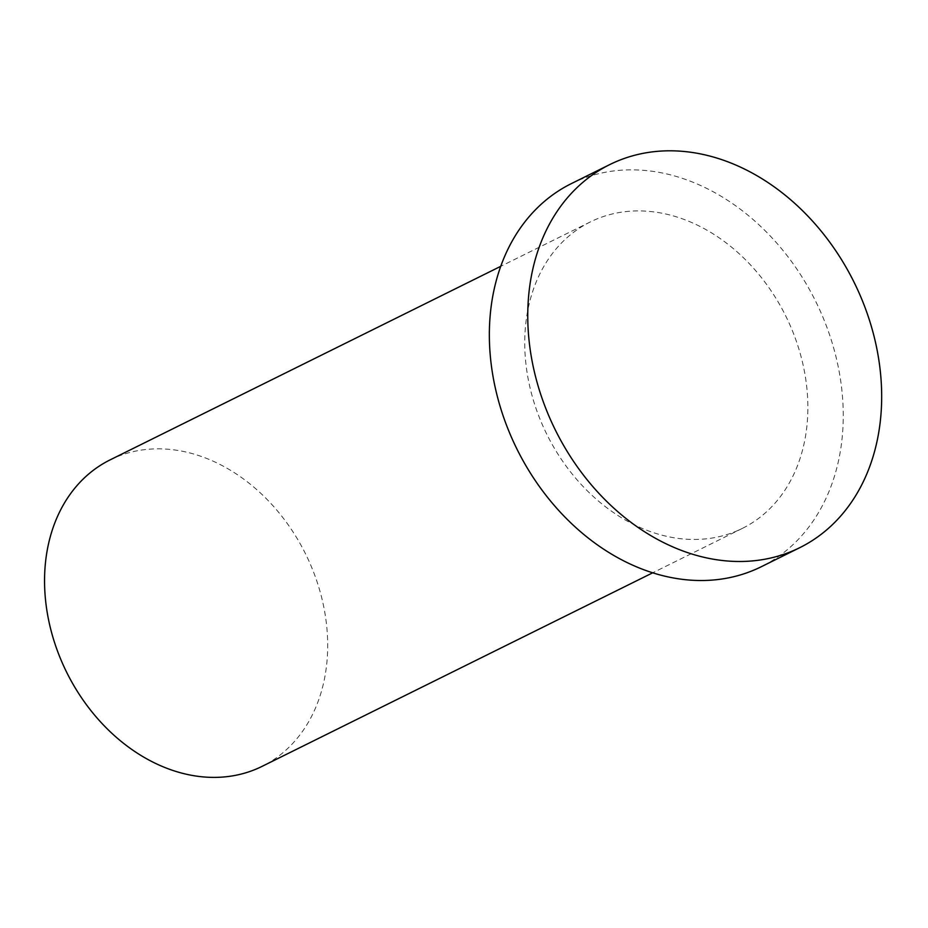 <?xml version="1.0" encoding="UTF-8"?>
<svg xmlns="http://www.w3.org/2000/svg" width="928" height="928" viewBox="0 0 928 928"><rect width="100%" height="100%" fill="white"/><g stroke="black" fill="none" stroke-linecap="round" stroke-linejoin="round"><path stroke-width="0.7" stroke-dasharray="4.64 3.48" d="M110.177 459.847A171.054 133.307 -116.4 0 1 305.567 553.923A171.054 133.307 -116.4 0 1 262.067 766.377M571.37 183.605A213.811 166.634 -116.4 0 1 815.608 301.194A213.811 166.634 -116.4 0 1 761.227 566.764M738.027 530.422A171.054 133.307 -116.4 0 1 545.548 431.682A171.054 133.307 -116.4 0 1 590.359 221.92A171.054 133.307 -116.4 0 1 785.749 315.996A171.054 133.307 -116.4 0 1 742.249 528.45A171.054 133.307 -116.4 0 1 738.027 530.422M590.359 221.92L500.772 266.301M742.249 528.45L652.662 572.831"/><path stroke-width="1.39" d="M652.662 572.831L262.067 766.377A171.054 133.307 -116.4 0 1 257.856 768.349A171.054 133.307 -116.4 0 1 65.366 669.622A171.054 133.307 -116.4 0 1 110.177 459.847L500.772 266.301M794.38 550.188A213.811 166.634 -116.4 0 1 553.772 426.776A213.811 166.634 -116.4 0 1 609.789 164.569A213.811 166.634 -116.4 0 1 854.027 282.158A213.811 166.634 -116.4 0 1 799.646 547.729A213.811 166.634 -116.4 0 1 794.38 550.188M799.646 547.729L761.227 566.764A213.811 166.634 -116.4 0 1 755.96 569.224A213.811 166.634 -116.4 0 1 515.365 445.811A213.811 166.634 -116.4 0 1 571.37 183.605L609.789 164.569"/></g></svg>
